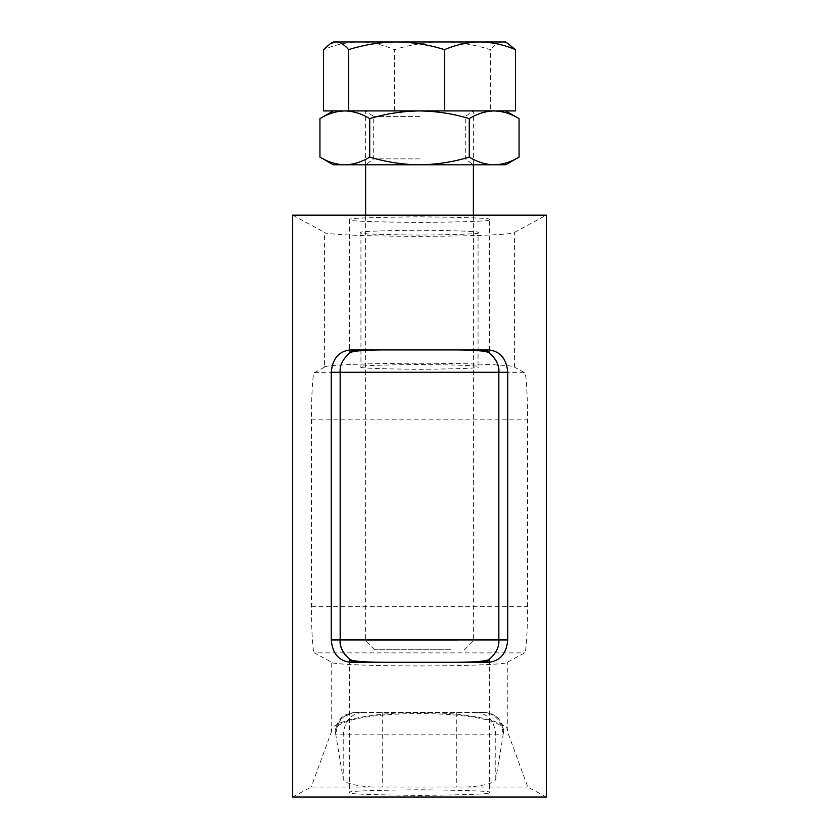 <?xml version="1.0" encoding="UTF-8"?>
<svg xmlns="http://www.w3.org/2000/svg" width="839" height="839" viewBox="0 0 839 839"><rect width="100%" height="100%" fill="white"/><g stroke="black" fill="none" stroke-linecap="round" stroke-linejoin="round"><path stroke-width="0.63" stroke-dasharray="4.2 3.15" d="M340.162 372.275C339.417 365.773 342.69 359.228 349.989 352.632M392.327 349.936L446.673 349.936L392.327 349.936M489.011 659.59C496.31 652.994 499.583 646.45 498.838 639.947M446.673 662.286L392.327 662.286L446.673 662.286M489.546 659.643L489.546 792.582C493.531 791.24 470.186 790.296 419.5 789.751C368.814 790.296 345.469 791.24 349.454 792.582C345.469 793.914 368.814 794.858 419.5 795.403C470.186 794.858 493.531 793.914 489.546 792.582M349.454 659.643L349.454 792.582M489.546 219.65C493.531 218.308 470.186 217.364 419.5 216.819C368.814 217.364 345.469 218.308 349.454 219.65C345.469 220.982 368.814 221.926 419.5 222.471C470.186 221.926 493.531 220.982 489.546 219.65L489.546 352.579M349.454 219.65L349.454 352.579M478.062 232.644C481.387 233.798 461.87 234.605 419.5 235.088C377.131 234.605 357.613 233.798 360.938 232.644C357.613 231.491 377.131 230.683 419.5 230.211C461.87 230.683 481.387 231.491 478.062 232.644L478.062 366.905C481.387 365.752 461.87 364.934 419.5 364.462C377.131 364.934 357.613 365.752 360.938 366.905C357.613 368.048 377.131 368.866 419.5 369.338C461.87 368.866 481.387 368.048 478.062 366.905M360.938 232.644L360.938 366.905M488.948 662.286L350.052 662.286M488.948 349.936L350.052 349.936M354.54 712.468L485.393 712.468L354.54 712.468C343.245 713.895 337.005 721.33 335.82 734.807L335.17 730.916L341.578 717.681L353.607 712.468L344.64 715.164C343.633 715.604 337.656 719.505 335.222 730.266L335.17 730.916C334.572 707.791 504.187 707.717 503.83 730.916C501.932 719.799 495.786 713.653 485.393 712.468L494.318 715.143C495.325 715.573 501.334 719.463 503.778 730.266L503.18 734.807C501.995 721.33 495.755 713.895 484.46 712.468M372.443 787.045C354.761 785.828 345.018 783.269 343.224 779.379L335.82 734.807L503.18 734.807L495.776 779.379C493.982 783.269 484.239 785.828 466.557 787.045L311.196 787.045L292.696 797.05M514.58 367.209L514.58 232.34C518.397 233.494 489.871 236.241 419.5 236.294C349.129 236.241 320.603 233.494 324.42 232.34L324.42 367.209C320.603 366.045 349.129 363.297 419.5 363.245C489.871 363.297 518.397 366.045 514.58 367.209L524.648 372.652C526.105 371.52 527.668 396.627 527.542 419.154L527.542 606.366C527.668 628.893 526.105 654.011 524.648 652.878L507.27 662.286C510.794 663.345 484.46 665.883 419.5 665.935C354.54 665.883 328.206 663.345 331.73 662.286L314.352 652.878L524.648 652.878M324.42 367.209L314.352 372.652C312.895 371.52 311.332 396.627 311.458 419.154L311.458 606.366C311.332 628.893 312.895 654.011 314.352 652.878M546.304 797.05L527.804 787.045L507.27 730.916L507.27 662.286M514.58 232.34L546.304 215.172M507.27 730.916C510.794 725.515 484.46 712.72 419.5 712.468C354.54 712.72 328.206 725.515 331.73 730.916L331.73 662.286M331.73 730.916L311.196 787.045M292.696 215.172L324.42 232.34M466.557 787.045L527.804 787.045M451.057 649.774L374.54 649.774L451.057 649.774M457.318 640.849L365.615 640.849L457.318 640.849M457.318 110.926L365.615 110.926L457.318 110.926M323.529 110.926L490.416 110.926L490.416 49.648C474.748 44.719 458.755 42.149 442.426 41.95C426.065 42.16 410.072 44.719 394.445 49.648C382.972 44.74 371.153 42.181 358.987 41.95C346.979 42.139 335.16 44.708 323.529 49.648M394.445 110.926L394.445 49.648M508.581 43.607L502.939 41.95C498.67 42.16 494.496 44.719 490.416 49.648M490.416 110.926L515.471 110.926M333.282 41.95L505.718 41.95M419.5 164.538L365.615 164.538L419.5 164.538M319.942 157.103C328.07 162.042 336.366 164.612 344.839 164.811C353.324 164.601 361.619 162.032 369.726 157.103C386.045 162.053 402.647 164.612 419.5 164.811L365.615 164.811L419.5 164.811C436.563 164.58 453.154 162.011 469.274 157.103L469.274 118.624C477.401 113.695 485.697 111.126 494.161 110.926C502.655 111.126 510.951 113.695 519.058 118.624M419.5 158.875L373.701 158.875L419.5 158.875M319.942 118.624C328.07 113.695 336.366 111.126 344.839 110.926C353.324 111.126 361.619 113.695 369.726 118.624C386.045 113.685 402.647 111.115 419.5 110.926L365.615 110.926L419.5 110.926C436.563 111.147 453.154 113.716 469.274 118.624M419.5 116.579L373.701 116.579L419.5 116.579M469.274 157.103C477.401 162.042 485.697 164.612 494.161 164.811C502.655 164.601 510.951 162.032 519.058 157.103M369.726 157.103L369.726 118.624M419.5 110.926L505.718 110.926L419.5 110.926M344.839 110.926L333.282 110.926L344.839 110.926M505.718 164.811L333.282 164.811M361.955 712.468C350.66 713.895 344.409 721.33 343.224 734.807L343.224 779.379M382.238 712.468L382.238 787.087M495.776 779.379L495.776 734.807C494.591 721.33 488.34 713.895 477.045 712.468M456.762 712.468L456.762 787.087M314.352 372.652L524.648 372.652M311.458 419.154L527.542 419.154M311.458 606.366L527.542 606.366M464.46 649.774L473.385 640.849L473.385 215.172M473.385 164.811L473.385 110.926L465.299 116.579L465.299 158.875L473.385 164.811M374.54 649.774L365.615 640.849L365.615 215.172M365.615 164.811L365.615 110.926L373.701 116.579L373.701 158.875L365.615 164.811"/><path stroke-width="1.26" d="M507.742 372.275L507.742 639.947C506.546 653.413 500.285 660.859 488.948 662.286L350.052 662.286C338.715 660.859 332.454 653.413 331.258 639.947L340.162 639.947C339.847 647.362 343.109 653.896 349.947 659.559L349.989 659.59C342.69 652.994 339.417 646.45 340.162 639.947L340.162 372.275L331.258 372.275C332.454 358.809 338.715 351.363 350.052 349.936L488.948 349.936C500.285 351.363 506.546 358.809 507.742 372.275L340.162 372.275C339.575 365.468 342.836 358.924 349.947 352.663L349.454 352.579C349.464 351.51 351.688 350.629 356.093 349.936M392.327 349.936C368.248 349.758 354.142 350.66 349.989 352.632M482.907 349.936C487.312 350.629 489.525 351.51 489.546 352.579L489.053 352.663C495.891 358.326 499.153 364.871 498.838 372.275C499.583 365.773 496.31 359.228 489.011 352.632C484.9 350.66 470.794 349.769 446.673 349.936M446.673 662.286C470.752 662.464 484.858 661.562 489.011 659.59L489.546 659.643C489.536 660.713 487.312 661.593 482.907 662.286M349.989 659.59C354.1 661.562 368.206 662.453 392.327 662.286M356.093 662.286C351.688 661.593 349.475 660.713 349.454 659.643L349.947 659.559M498.838 372.275L498.838 639.947C499.425 646.754 496.164 653.298 489.053 659.559M331.258 372.275L331.258 639.947M546.304 797.05L546.304 215.172L292.696 215.172L292.696 797.05L546.304 797.05M515.471 49.648L505.718 41.95L480.013 41.95C492.178 42.181 503.998 44.74 515.471 49.648L515.471 110.926L444.555 110.926L444.555 49.648C456.175 44.708 467.994 42.139 480.013 41.95L396.574 41.95C412.935 42.16 428.928 44.719 444.555 49.648M348.584 49.648C364.252 44.719 380.245 42.149 396.574 41.95L336.061 41.95C340.33 42.16 344.504 44.719 348.584 49.648L348.584 110.926L323.529 110.926L323.529 49.648L330.419 43.607L336.061 41.95L333.282 41.95L330.419 43.607M444.555 110.926L348.584 110.926M519.058 157.103L519.058 118.624C510.93 113.695 502.634 111.126 494.161 110.926C485.676 111.126 477.381 113.695 469.274 118.624L469.274 157.103C477.381 162.032 485.676 164.601 494.161 164.811L505.718 164.811L519.058 157.103C510.93 162.042 502.634 164.612 494.161 164.811L419.5 164.811C436.563 164.58 453.154 162.011 469.274 157.103M369.726 157.103C361.599 162.042 353.303 164.612 344.839 164.811L419.5 164.811C402.647 164.612 386.045 162.053 369.726 157.103L369.726 118.624C386.045 113.685 402.647 111.115 419.5 110.926C436.563 111.147 453.154 113.716 469.274 118.624M369.726 118.624C361.599 113.695 353.303 111.126 344.839 110.926C336.345 111.126 328.049 113.695 319.942 118.624L319.942 157.103C328.049 162.032 336.345 164.601 344.839 164.811L333.282 164.811L319.942 157.103M340.162 639.947L507.742 639.947M473.385 215.172L473.385 164.811M365.615 215.172L365.615 164.811M333.282 110.926L319.942 118.624M505.718 110.926L519.058 118.624"/></g></svg>
